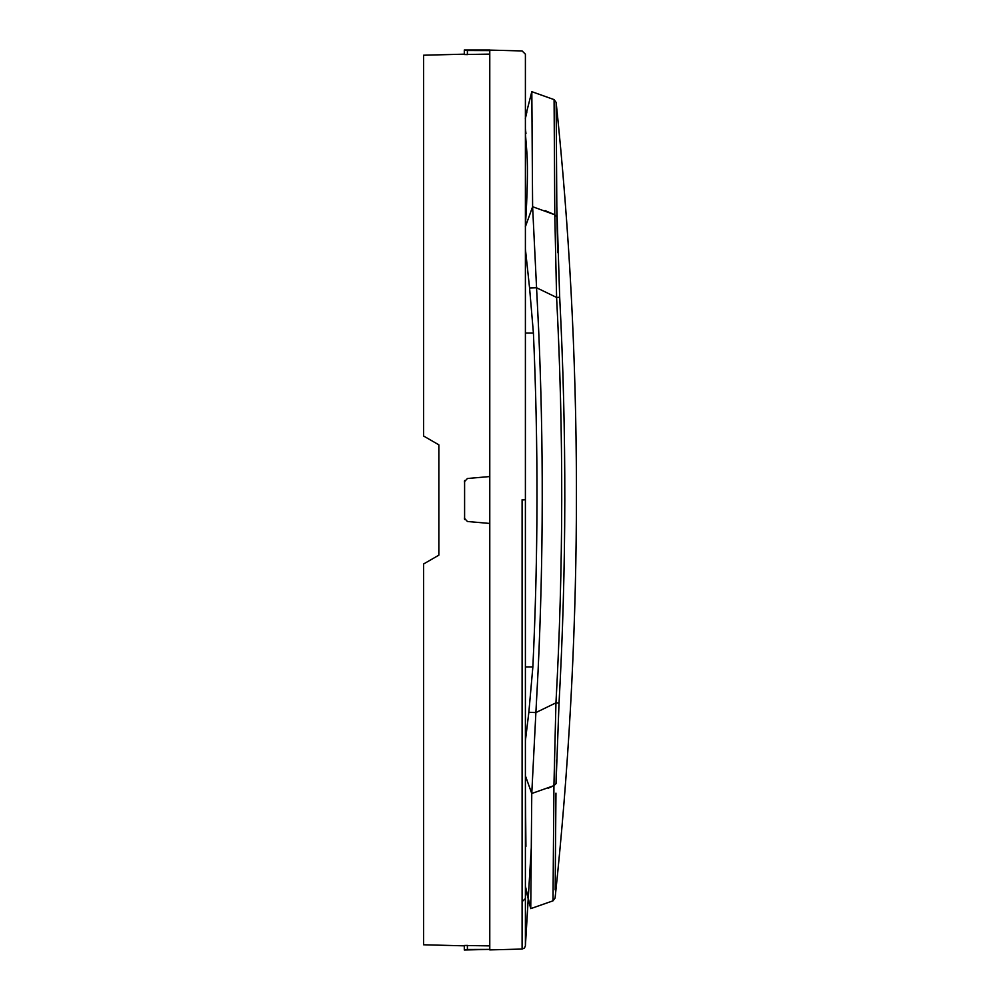 <?xml version="1.0" encoding="UTF-8"?>
<svg xmlns="http://www.w3.org/2000/svg" width="1000" height="1000" viewBox="0 0 1000 1000"><rect width="100%" height="100%" fill="white"/><g stroke="black" fill="none" stroke-linecap="round" stroke-linejoin="round"><path stroke-width="1.5" d="M423.562 436L438.837 444.825L423.562 436L423.562 55.225L423.562 436M423.562 564L423.562 944.775L423.562 564L438.837 555.175L423.562 564L438.837 555.175L438.837 444.825M525.4 945.413L525.4 499.862M489.775 54.112L464.3 54.525L464.3 50.362L464.3 54.525L467.4 54.6L467.4 50.512L464.3 50.362M464.6 480.513L464.6 519.487M489.775 945.888L464.3 945.475L464.3 949.638L464.3 945.837L423.562 944.775M464.3 949.638L467.4 949.488L467.4 945.4L464.3 945.475M464.3 50L489.775 50L489.775 476.55L467.4 478.512L464.3 481.887M489.775 476.55L489.775 949.388L467.4 949.488M489.775 50.613L467.4 50.512M489.775 523.45L467.4 521.487L464.3 518.112M464.3 950L489.775 949.388M576.375 515.275L576.388 510.188L576.388 515.275C575.638 643.775 568.538 771.363 555.087 898.05L553 900.837L530.75 908.625L531.763 793.5L530.75 908.625L525.4 886.175M576.425 484.725L576.425 489.812L576.438 484.725C576.138 356.362 569.375 228.925 556.15 102.4L554.087 99.612L531.812 91.688L532.05 121.875M576.425 489.812L576.388 510.188M525.4 887.962L530.75 908.625L553 900.837L553.938 785.638L548.35 788.15M545.087 210.588L554.8 214.775L554.087 99.612L556.15 102.4L556.213 109.637M557.7 252.625L556.888 216.762L554.8 214.775L554.087 99.612L531.812 91.675L532.612 206.725L554.8 214.775L556.6 297.45L559.688 297.275C566.725 432.537 566.512 567.8 559.038 703.037L555.95 702.85L535.887 712.575L531.763 793.5L553.938 785.638L555.95 702.85C563.425 567.725 563.638 432.6 556.6 297.45L536.562 287.762L532.612 206.725L525.337 226.887C527.413 193.463 527.95 169.013 526.975 153.55L525.4 133.562M525.288 118.837L526.875 112.013L525.4 112.037L526.862 112.15M525.4 333.075L533.413 333.075C538.362 444.363 538.175 555.65 532.863 666.925L528.85 712.288L535.887 712.575L538.05 671.612C543.45 557.325 543.625 443.025 538.6 328.725L536.562 287.762L529.575 288.025L525.4 249.025M525.4 846.4L525.4 854.038M525.925 846.413L525.4 790.362M525.4 128.613L525.962 133.55M528.85 712.288L525.4 740.75M533.413 333.075L529.575 288.025M531.3 847.725L525.4 945.9L524.45 948.025L522.1 949.062L522.1 499.725L525.4 499.725L525.4 54.2L522.1 50.938L489.775 50.1M522.1 500L525.4 499.725M522.1 901.65L525.4 898.587M553.938 785.638L556.038 783.65L556.512 760M555.163 889.887L555.962 793.15M559.688 297.275L556.838 207.288M556.038 783.65L559.038 703.037M556.888 216.762L556.15 102.4M531.812 91.688L526.638 112.013L531.812 91.675M525.4 775.763L531.763 793.5M525.4 666.925L532.863 666.925M525.4 153.6L526.975 153.55M423.562 55.225L464.3 54.162M525.4 91.938L525.4 112.037M525.4 500L525.4 945.175L531.312 847.438M522.1 949.062L489.775 949.9M553 900.837L555.087 898.05"/></g></svg>
